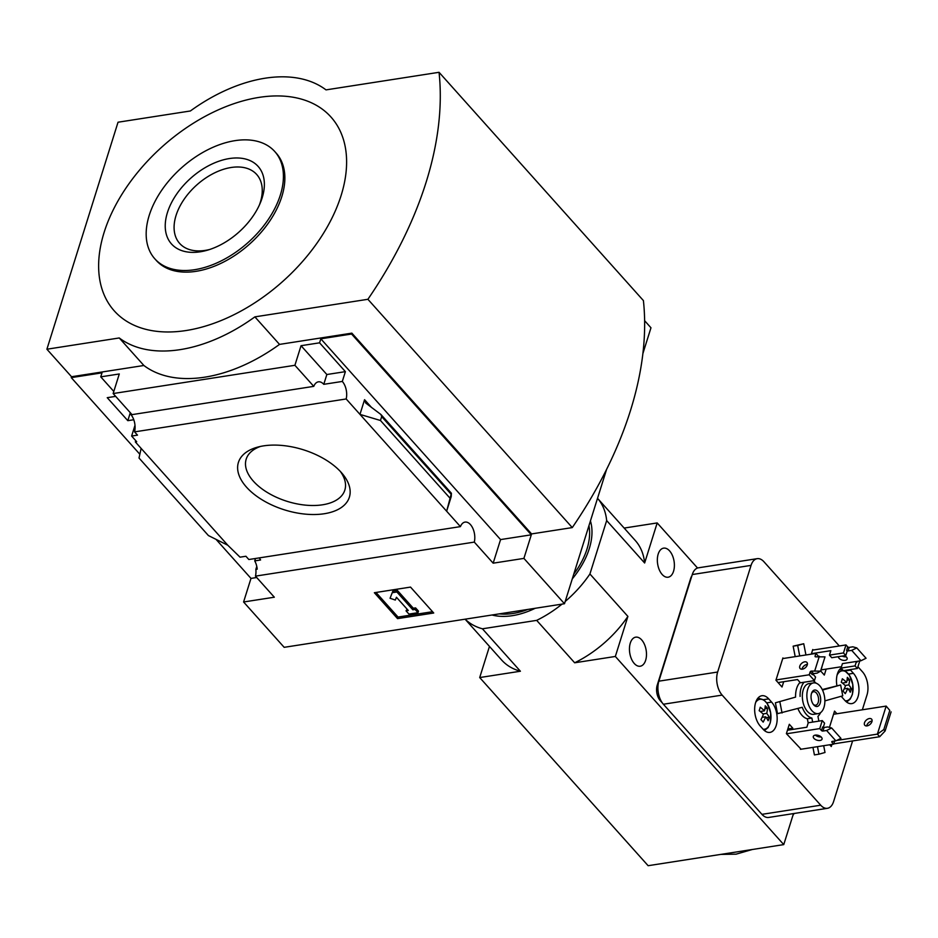 <?xml version="1.0" encoding="UTF-8"?>
<svg xmlns="http://www.w3.org/2000/svg" width="938" height="938" viewBox="0 0 938 938"><rect width="100%" height="100%" fill="white"/><g stroke="black" fill="none" stroke-linecap="round" stroke-linejoin="round"><path stroke-width="1.41" d="M259.205 557.911A13.32 7.539 -98.8 0 1 260.6 559.974L254.726 560.889A13.32 7.539 -98.8 0 1 257.223 569.155L255.863 569.366L256.778 566.435M254.726 560.889L255.476 558.485M255.863 569.366A13.32 7.539 -98.8 0 1 255.464 576.131L274.33 597.213L243.587 601.985L284.167 647.326L564.488 603.732L523.908 558.391L493.165 563.175L474.3 542.105A13.32 7.539 81.2 0 0 472.799 528.27A13.32 7.539 81.2 0 0 465.037 522.091A13.32 7.539 81.2 0 0 460.429 526.617L248.84 559.517L245.92 556.257L240.034 557.172L227.805 545.236L208.424 535.563L139.023 458.037L141.134 448.411L227.805 545.236M133.771 419.743L127.814 420.67L130.3 412.72M127.814 420.67L107.237 397.677L115.667 396.364M134.99 425.313L131.625 436.053L136.702 441.728L135.342 441.939L135.74 440.661M131.625 436.053L137.499 435.138L134.58 431.879A13.32 7.539 -98.8 0 0 130.71 414.338L130.98 413.482M135.342 441.939L141.134 448.411M113.815 391.439L100.753 376.853L102.008 372.843L71.265 377.627L71.534 376.736L46.9 349.217L119.243 337.961A138.718 86.249 -41.8 0 0 254.878 316.868L367.907 299.292A374.684 232.952 -41.8 0 0 439.043 72.296L326.014 89.884A138.718 86.249 -41.8 0 0 190.379 110.977L118.036 122.221L46.9 349.217M246.518 487.174A58.144 31.493 17.4 0 1 257.54 447.145A58.144 31.493 17.4 0 1 342.382 473.737A58.144 31.493 17.4 0 1 323.352 513.872A58.144 31.493 17.4 0 1 246.518 487.174M460.429 526.617L346.181 398.967L134.58 431.879M243.587 601.985L250.985 578.406L216.033 539.362M139.856 454.262L71.265 377.627M250.985 578.406L256.707 577.515M346.181 398.967A13.32 7.539 81.2 0 0 342.311 381.438L323.774 384.322A13.32 7.539 81.2 0 0 318.381 381.836A13.32 7.539 81.2 0 0 313.773 386.362L132.012 414.631L113.146 393.55L119.29 373.969L100.753 376.853M131.625 414.197L130.71 414.338M474.3 542.105L255.464 576.131M642.858 353.661L650.972 327.784L644.617 320.69M523.908 558.391L531.307 534.812L351.586 334.034L351.856 333.142L531.576 533.921L572.274 527.59L367.907 299.292M564.488 603.732L606.628 469.27M313.773 386.362L294.907 365.292L113.146 393.55M351.586 334.034L320.831 338.817L319.577 342.827L301.039 345.7L294.907 365.292M71.534 376.736L143.877 365.492A138.718 86.249 138.2 0 0 279.524 344.398L351.856 333.142M319.577 342.827L345.383 371.647L342.311 381.438M380.945 414.526L381.672 416.624L380.465 420.494L359.969 414.385L364.565 399.694L365.738 403.047L380.945 414.526L451.413 493.247L446.64 511.198L451.248 496.519L451.413 493.247M493.165 563.175L500.564 539.585L531.307 534.812M320.831 338.817L500.564 539.585M380.465 420.494L449.865 498.019M397.548 618.623L374.356 592.722L410.527 587.094L433.719 613.006L397.548 618.623L398.04 617.063L432.559 611.705M143.877 365.492L119.243 337.961M279.524 344.398L254.878 316.868M572.274 527.59A374.684 232.952 -41.8 0 0 643.409 300.594L439.043 72.296M186.087 330.528A145.378 90.388 -41.8 0 0 343.484 139.656A145.378 90.388 -41.8 0 0 138.308 171.572A145.378 90.388 -41.8 0 0 186.087 330.528M340.33 471.427A51.696 27.999 17.4 0 1 344.832 490.093A51.696 27.999 17.4 0 1 305.495 505.136A51.696 27.999 17.4 0 1 253.389 481.182A51.696 27.999 17.4 0 1 246.19 459.174A51.696 27.999 17.4 0 1 260.529 446.418M376.009 592.464L398.04 617.063M390.067 598.268L392.846 591.128L390.067 598.268L395.308 600.05L396.457 597.272L408.3 610.497L406.037 610.849L407.139 609.196M392.365 592.687L396.88 591.984L397.372 590.424L392.846 591.128M396.88 591.984L412.826 609.794L413.318 608.234L397.372 590.424M412.826 609.794L415.088 609.442L415.569 607.883L413.318 608.234M415.088 609.442L417.985 612.678L418.477 611.13L415.569 607.883M417.985 612.678L408.945 614.085L406.037 610.849M323.774 384.322L326.846 374.52L345.383 371.647M301.039 345.7L326.846 374.52M154.852 258.841L156.306 260.459A80.457 50.019 -41.8 0 0 196.03 271.328A80.457 50.019 -41.8 0 0 269.546 221.38A80.457 50.019 -41.8 0 0 276.194 153.129L274.752 151.51A80.457 50.019 -41.8 0 0 181.433 167.902A80.457 50.019 -41.8 0 0 154.852 258.841A80.457 50.019 -41.8 0 0 194.576 269.71A80.457 50.019 -41.8 0 0 268.104 219.762A80.457 50.019 -41.8 0 0 274.752 151.51M229.411 158.545A58.144 36.148 138.2 0 1 260.283 202.971A58.144 36.148 138.2 0 1 207.591 250.141A58.144 36.148 138.2 0 1 200.181 251.806A58.144 36.148 138.2 0 1 167.433 212.539A58.144 36.148 138.2 0 1 229.411 158.545M259.38 205.035A51.696 32.138 -41.8 0 0 256.684 174.468A51.696 32.138 -41.8 0 0 196.734 184.997A51.696 32.138 -41.8 0 0 179.65 243.411A51.696 32.138 -41.8 0 0 205.176 250.399A51.696 32.138 -41.8 0 0 209.737 249.473M492.028 615A72.132 44.848 -41.8 0 0 512.347 615.68A72.132 44.848 -41.8 0 0 535.188 608.293M572.286 578.875A72.132 44.848 -41.8 0 0 590.436 520.953M562.05 604.107A89.649 55.729 138.2 0 1 536.677 620.37L482.425 628.8A89.649 55.729 138.2 0 1 465.166 619.174M697.544 568.018L657.186 522.935L644.64 562.999A89.649 55.729 138.2 0 0 635.237 540.452L597.529 498.324A89.649 55.729 138.2 0 1 606.663 520.578L589.92 573.986A89.649 55.729 138.2 0 1 565.192 601.493M819.765 735.978L819.472 736.905M787.451 730.245L806.856 727.22L808.251 722.776L822.263 720.595L819.753 728.603L786.513 733.774M823.271 727.396L824.584 723.186L822.263 720.595M834.644 741.043L833.671 744.151L831.936 742.204A1.114 0.598 17.4 0 1 832.252 741.419L835.875 740.856L826.601 730.491L822.978 731.054A1.114 0.598 17.4 0 1 821.5 730.55L819.753 728.603M855.057 665.898L856.453 661.442L842.441 663.623L841.046 668.079L855.057 665.898L857.379 668.489L843.368 670.67L841.046 668.079A16.919 9.579 81.2 0 0 836.884 685.537M859.747 660.927L857.379 668.489M860.978 660.739L866.055 658.253L856.781 647.9L851.704 650.374L860.978 660.739L857.367 661.302A1.114 0.598 17.4 0 0 857.039 662.087L856.453 661.442M856.781 647.9L852.818 646.821L849.207 647.384A1.114 0.598 17.4 0 1 847.718 646.868L845.982 644.934L843.473 652.942L829.45 655.123L830.845 650.667L811.44 653.692M851.704 650.374L848.081 650.937A1.114 0.598 17.4 0 1 846.604 650.433L847.178 651.078L845.783 655.533L843.473 652.942M845.783 655.533L831.772 657.714L829.45 655.123M776.019 679.944L809.224 674.785L810.069 672.112A1.114 0.692 138.2 0 1 811.253 671.08L820.551 671.116L825.006 656.87L815.708 656.835A1.114 0.692 138.2 0 1 815.087 656.084L815.919 653.423L818.581 656.389M809.224 674.785L814.442 680.613L800.431 682.794L797.535 679.558L778.071 682.583M812.859 674.023L815.568 677.048L814.442 680.613M805.812 664.772L807.301 664.784M783.394 658.476L782.913 657.948L775.937 680.202L782.022 687.003L783.687 681.703M822.286 665.57L820.844 671.174L824.314 675.055L826.179 669.099M792.387 729.471L792.798 728.181L787.861 728.943M792.798 728.181L789.315 724.288L786.396 733.633L801.075 749.216M771.611 702.105L768.714 698.869A16.919 9.579 81.2 0 0 761.867 695.726A16.919 9.579 81.2 0 0 754.691 707.956A16.919 9.579 81.2 0 0 760.214 726.024L763.11 729.26A16.919 9.579 81.2 0 0 769.957 732.402A16.919 9.579 81.2 0 0 777.133 720.173A16.919 9.579 81.2 0 0 771.611 702.105L766.756 702.867M841.222 696.266A16.919 9.579 81.2 0 0 842.019 697.239L844.915 700.475A16.919 9.579 81.2 0 0 851.774 703.617A16.919 9.579 81.2 0 0 858.95 691.388A16.919 9.579 81.2 0 0 853.428 673.32L850.532 670.084A16.919 9.579 81.2 0 0 850.086 669.615M836.907 713.748L834.539 711.11L829.438 727.396M829.708 744.76L831.267 746.519L831.936 744.42M862.35 709.796L867.005 694.929A16.649 9.415 81.2 0 0 862.503 671.854L857.93 666.754M839.322 645.965L763.942 561.756A16.649 9.415 81.2 0 0 757.201 558.661A16.649 9.415 81.2 0 0 751.057 565.391L717.64 672.03A16.649 9.415 81.2 0 0 722.154 695.105L820.715 805.203A16.649 9.415 81.2 0 0 827.457 808.298A16.649 9.415 81.2 0 0 833.589 801.568L852.595 740.938M800.091 682.407A19.417 10.986 81.2 0 0 795.576 697.11L775.398 702.808L777.52 713.677L802.225 707.287A19.417 10.986 81.2 0 0 811.874 718.062L812.66 722.084M805.941 654.97L803.737 643.738L793.149 646.165L795.201 656.635M824.865 700.885L842.758 695.832L840.636 684.963L822.263 689.571M797.898 708.507A19.417 10.986 81.2 0 0 807.348 718.766L808.181 722.999M812.941 747.375L814.419 754.902L818.944 754.199L825.006 752.487L823.681 745.698M813.211 650.022L812.754 649.518L811.3 654.138M833.554 714.275L886.164 706.091L889.799 710.406L883.807 729.553L877.382 734.126L879.703 736.717L885.097 730.995L883.807 729.553M889.799 710.406L886.164 706.091L877.382 734.126L836.684 740.457M891.1 711.86L885.097 730.995M879.703 736.717L833.753 743.869M803.737 643.738L797.675 645.461L799.715 655.943M802.178 668.513L802.307 669.193M797.675 645.461L793.149 646.165M795.576 697.11L775.398 702.808M807.348 718.766L811.874 718.062M817.467 746.671L818.944 754.199M818.874 721.123L817.948 716.351A19.417 10.986 81.2 0 0 820.586 712.622M840.636 684.963L822.509 690.075M634.276 663.494A14.703 8.313 81.2 0 0 640.232 666.226A14.703 8.313 81.2 0 0 646.188 650.421A14.703 8.313 81.2 0 0 635.718 637.16A14.703 8.313 81.2 0 0 629.48 647.795A14.703 8.313 81.2 0 0 634.276 663.494M662.169 574.478A14.703 8.313 81.2 0 0 668.126 577.21A14.703 8.313 81.2 0 0 674.094 561.405A14.703 8.313 81.2 0 0 663.612 548.144A14.703 8.313 81.2 0 0 657.374 558.778A14.703 8.313 81.2 0 0 662.169 574.478M606.663 520.578L644.64 562.999M589.92 573.986L627.897 616.407L615.34 656.459L783.758 844.61L648.123 865.704L479.705 677.553L489.46 646.423M793.489 813.586L783.758 844.61M691.845 575.944A11.104 6.273 81.2 0 0 690.685 578.383L657.21 685.209A11.104 6.273 81.2 0 0 660.223 700.58L662.345 702.961M657.186 522.935L624.157 528.071M615.34 656.459L574.654 662.791L536.677 620.37M482.425 628.8L520.402 671.233L479.705 677.553M757.201 558.661L698.423 567.807A16.649 9.415 81.2 0 0 692.279 574.537L658.863 681.176A16.649 9.415 81.2 0 0 663.377 704.239L761.937 814.348A16.649 9.415 81.2 0 0 768.679 817.444L827.457 808.298M779.912 702.105L782.046 712.986M813.469 682.911L808.955 683.614A15.536 8.794 81.2 0 0 802.365 694.847A15.536 8.794 81.2 0 0 807.43 711.426A15.536 8.794 81.2 0 0 813.727 714.322L818.253 713.619A15.536 8.794 81.2 0 0 824.549 696.911A15.536 8.794 81.2 0 0 813.469 682.911A15.536 8.794 81.2 0 0 806.891 694.143A15.536 8.794 81.2 0 0 811.956 710.723A15.536 8.794 81.2 0 0 818.253 713.619M816.001 683.145A19.417 10.986 81.2 0 0 813.14 680.812M804.112 682.219A19.417 10.986 81.2 0 0 800.091 696.406M813.774 704.942A8.325 4.713 81.2 0 0 820.14 703.336A8.325 4.713 81.2 0 0 818.229 691.916A8.325 4.713 81.2 0 0 811.733 692.783A8.325 4.713 81.2 0 0 813.598 704.743A8.325 4.713 81.2 0 0 813.774 704.942M813.187 704.204A6.824 3.858 81.2 0 0 815.685 705.2A6.824 3.858 81.2 0 0 818.452 697.86A6.824 3.858 81.2 0 0 813.586 691.716A6.824 3.858 81.2 0 0 811.511 693.428M869.362 718.543A4.573 2.849 138.2 0 1 871.625 719.165A4.573 2.849 138.2 0 1 871.238 723.046A4.573 2.849 138.2 0 1 867.052 725.895A4.573 2.849 138.2 0 1 864.801 725.273A4.573 2.849 138.2 0 1 865.176 721.392A4.573 2.849 138.2 0 1 869.362 718.543M872.07 721.099A4.573 2.849 -41.8 0 0 866.665 725.93M841.257 682.207A32.162 19.991 -41.8 0 0 842.336 678.76A33.229 17.998 17.4 0 1 846.58 682.383A33.229 20.659 -41.8 0 0 847.331 677.353A32.162 17.423 17.4 0 1 849.582 679.862A33.229 20.659 138.2 0 1 848.82 684.904A33.229 17.998 17.4 0 1 851.329 688.797A32.162 19.991 138.2 0 1 850.25 692.244A33.229 17.998 -162.6 0 0 847.741 688.351A33.229 20.659 138.2 0 1 845.255 693.651A32.162 17.423 -162.6 0 0 843.004 691.142A33.229 20.659 -41.8 0 0 845.501 685.842A33.229 17.998 -162.6 0 0 841.257 682.207M759.159 710.664A32.162 19.991 -41.8 0 0 760.237 707.217A33.229 17.998 17.4 0 1 764.47 710.852A33.229 20.659 -41.8 0 0 765.232 705.81A32.162 17.423 17.4 0 1 767.472 708.319A33.229 20.659 138.2 0 1 766.721 713.361A33.229 17.998 17.4 0 1 769.23 717.253A32.162 19.991 138.2 0 1 768.14 720.712A33.229 17.998 -162.6 0 0 765.643 716.808A33.229 20.659 138.2 0 1 763.157 722.119A32.162 17.423 -162.6 0 0 760.906 719.61A33.229 20.659 -41.8 0 0 763.391 714.299A33.229 17.998 -162.6 0 0 759.159 710.664M847.026 680.261L849.582 679.862M842.347 683.052L846.58 682.383M844.177 688.902L847.741 688.351M848.421 689.254L851.329 688.797M845.126 685.479L848.82 684.904M764.916 708.718L767.472 708.319M760.249 711.508L764.47 710.852M762.078 717.359L765.643 716.808M766.323 717.711L769.23 717.253M763.028 713.935L766.721 713.361M815.357 735.099A4.573 2.486 -162.6 0 0 821.102 736.905M821.5 730.55L822.614 726.985A1.114 0.598 -162.6 0 0 824.092 727.489L827.715 726.927L831.678 728.005L826.601 730.491M835.875 740.856L840.952 738.37L831.678 728.005M821.395 737.198A4.573 2.486 17.4 0 1 822.04 739.156A4.573 2.486 17.4 0 1 816.928 740.152A4.573 2.486 17.4 0 1 813.305 736.412A4.573 2.486 17.4 0 1 816.787 735.087A4.573 2.486 17.4 0 1 821.395 737.198M833.671 744.151L800.431 749.321M846.217 656.788A4.573 2.486 17.4 0 1 842.16 656.096M812.566 650.128L845.982 644.934M844.587 655.721A4.573 2.486 17.4 0 1 846.51 657.092A4.573 2.486 17.4 0 1 847.143 659.039A4.573 2.486 17.4 0 1 842.383 660.141A4.573 2.486 17.4 0 1 838.349 656.694M841.468 666.73L821.242 669.873M804.687 661.829A4.573 2.849 138.2 0 1 806.95 662.451A4.573 2.849 138.2 0 1 805.437 667.622A4.573 2.849 138.2 0 1 800.126 668.56A4.573 2.849 138.2 0 1 800.501 664.679A4.573 2.849 138.2 0 1 804.687 661.829M819.331 656.272L814.864 670.518M782.714 658.582L815.919 653.423M820.551 671.116L817.186 673.109L813.563 673.672A1.114 0.692 -41.8 0 0 812.39 674.703L810.069 672.112M807.395 664.385A4.573 2.849 -41.8 0 0 807.008 664.421A4.573 2.849 -41.8 0 0 801.99 669.216M520.402 671.233A89.649 55.729 138.2 0 1 501.654 660.035L465.096 619.186M627.897 616.407A89.649 55.729 138.2 0 1 574.654 662.791M364.565 399.694L371.636 407.584M381.672 416.624L451.072 494.15M831.936 742.204L832.17 741.43M857.039 662.087L857.273 661.325M846.604 650.433L847.718 646.868M815.087 656.084L815.755 656.835M660.844 700.487L660.223 700.58M658.066 685.08L657.21 685.209M820.715 805.203L761.937 814.348M722.154 695.105L663.377 704.239M717.64 672.03L658.863 681.176M751.057 565.391L692.279 574.537M499.297 613.874A69.365 43.125 -41.8 0 0 513.039 613.464A69.365 43.125 -41.8 0 0 527.918 609.419M573.775 574.126A69.365 43.125 -41.8 0 0 588.947 525.702M845.232 670.916L850.532 670.084M848.609 674.07L853.428 673.32M763.579 699.666L768.714 698.869M839.733 669.673A16.649 9.415 81.2 0 0 839.428 669.732L842.582 669.791M845.197 700.78A15.137 8.559 81.2 0 0 851.821 680.507A15.137 8.559 81.2 0 0 837.013 675.372M763.086 729.236A15.137 8.559 81.2 0 0 770.028 709.984A15.137 8.559 81.2 0 0 755.676 702.41M848.081 650.937L849.207 647.384M822.978 731.054L824.092 727.489M811.253 671.08L813.563 673.672M752.276 849.5L736.096 854.166L720.759 854.401M794.123 813.481L792.915 815.392M846.627 702.058L850.238 699.056L852.408 694.319L852.794 684.494L849.394 675.184L844.481 670.494M764.447 730.55L768.14 727.525L770.297 722.776L770.684 712.95L767.296 703.641L763.837 699.854L757.951 698.095"/></g></svg>
